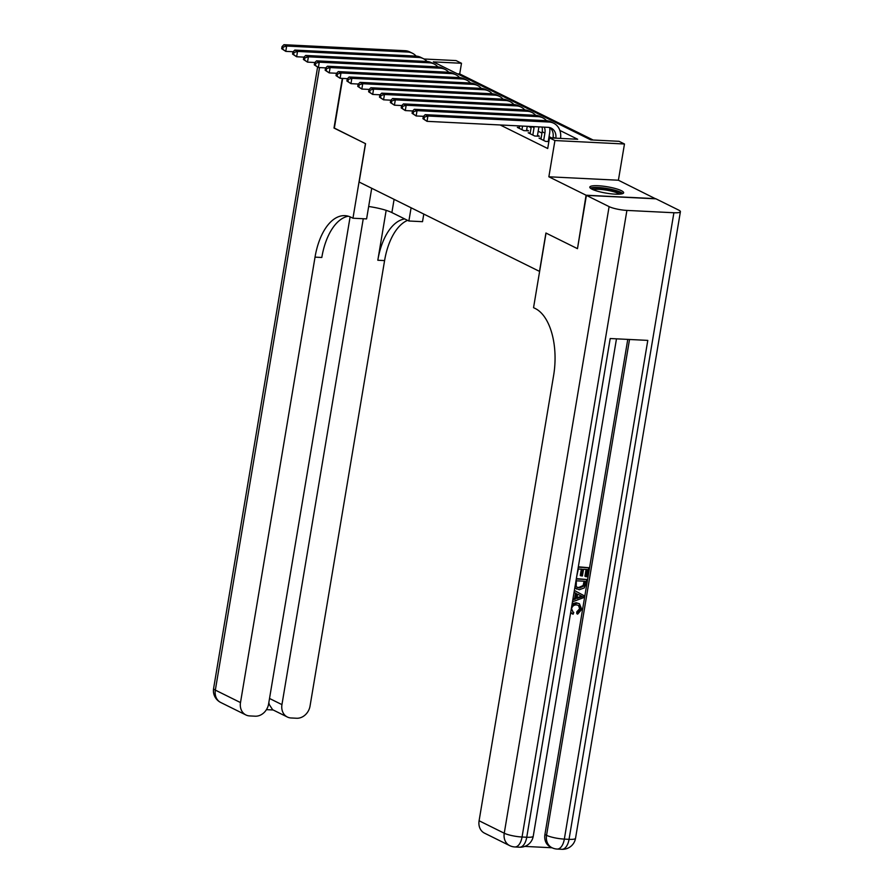 <?xml version="1.0" encoding="UTF-8"?>
<svg xmlns="http://www.w3.org/2000/svg" width="894" height="894" viewBox="0 0 894 894"><rect width="100%" height="100%" fill="white"/><g stroke="black" fill="none" stroke-linecap="round" stroke-linejoin="round"><path stroke-width="1.34" d="M621.386 190.679A17.165 3.23 9.5 0 0 602.59 186.108A17.165 3.23 9.5 0 0 589.794 187.114A17.165 3.23 9.5 0 0 592.063 189.215A17.165 3.23 9.5 0 0 610.848 193.786A17.165 3.23 9.5 0 0 623.643 192.78A17.165 3.23 9.5 0 0 621.386 190.679M423.968 58.993L456.063 60.58L461.494 63.273L433.299 61.876L590.845 139.911L619.039 141.308L624.47 144.001L554.928 140.548L549.486 137.866L577.68 139.263L559.856 130.423M655.593 198.814L618.402 180.23L624.47 144.001M593.147 140.023L459.706 73.923L461.494 63.273M577.502 248.521L586.073 195.216L655.615 198.669M577.155 248.498L545.921 233.021L539.495 271.385L359.142 182.041L365.557 143.677L334.322 128.211L342.659 78.415M541.105 138.257L539.06 138.157L545.575 141.386L548.871 141.554M530.243 132.882L528.198 132.781L534.713 136.011L539.417 136.246L537.517 135.296M519.369 127.496L517.335 127.395L523.85 130.625L528.544 130.859L526.644 129.921M459.706 73.923L457.404 73.811M500.182 124.97L547.709 148.516L549.486 137.866M551.799 137.978L549.061 136.614M541.965 133.105L538.188 131.239M531.103 127.719L528.376 126.367M548.972 140.973L548.38 140.682M618.402 180.23L548.86 176.788L586.073 195.216M548.86 176.788L554.928 140.548M293.143 51.74L285.767 51.371L281.688 48.712L282.783 49.248L283.141 47.114L282.046 46.577L281.688 48.712M282.046 46.577L283.946 44.7L405.083 50.712A16.505 13.768 -63.6 0 1 409.743 51.908L412.458 53.26A16.505 13.768 -63.6 0 1 416.112 56.099M283.946 44.7L286.661 46.041L407.809 52.053A16.505 13.768 -63.6 0 1 412.458 53.26M283.141 47.114L286.661 46.041L285.767 51.371L282.783 49.248M591.817 189.092A14.852 2.794 -170.5 0 1 613.753 190.377A14.852 2.794 -170.5 0 1 621.095 193.998M619.374 194.166A13.756 2.581 9.5 0 0 613.038 191.54A13.756 2.581 9.5 0 0 593.381 189.807M622.827 193.562A17.053 3.207 9.5 0 0 614.837 190.187A17.053 3.207 9.5 0 0 590.319 188.12M334.345 128.065L365.445 143.632L352.962 218.225L351.118 217.309A55.003 28.496 -87.2 0 0 344.928 215.655A55.003 28.496 -87.2 0 0 315.034 257.137L240.497 702.572A13.198 11.019 116.4 0 0 245.917 714.965A13.198 11.019 116.4 0 0 249.638 715.915L255.181 716.195A13.198 11.019 116.4 0 0 268.602 703.969L350.113 216.851M368.674 206.492A24.753 4.66 -170.5 0 1 391.885 212.571L408.882 220.997L422.516 221.678L423.79 214.068M371.714 188.276L366.596 218.896L352.962 218.225M342.301 78.393L333.998 128.043M411.095 207.788L408.882 220.997M363.255 218.728L281.945 704.628A13.198 11.019 116.4 0 0 287.365 717.022A13.198 11.019 116.4 0 0 291.086 717.971L296.629 718.251A13.198 11.019 116.4 0 0 310.05 706.025L384.588 260.59A55.003 28.496 -87.2 0 1 407.597 220.36M404.703 218.929A55.003 28.496 -87.2 0 0 377.816 260.255L386.163 210.358M268.479 704.595L269.351 704.64A13.198 11.019 -63.6 0 1 268.848 702.505M348.291 216.214A55.003 28.496 -87.2 0 0 321.806 257.472L315.034 257.137M269.351 704.64L272.614 709.713L287.365 717.022M572.685 611.932L573.769 612.424L573.099 614.212L570.707 612.345M572.484 613.966L570.618 612.871M572.149 603.729L576.205 602.735L579.435 603.741L581.782 609.339L577.68 614.111L576.809 613.675L576.775 611.854L579.625 608.758L578.485 605.316M575.546 593.102L574.06 592.342L576.418 593.527L575.546 593.102L574.63 598.544L572.92 599.136M578.329 566.807L588.61 567.701L587.101 576.719L585.793 576.652L584.933 576.228L586.073 569.4M585.793 576.652L587 569.444L583.536 569.277L582.407 575.993L580.24 575.501L581.301 569.165M524.778 846.406L552.067 847.769M509.669 845.612A13.198 13.198 0 0 0 514.877 846.964A13.198 6.839 92.8 0 0 522.051 837.007A13.198 2.481 -170.5 0 1 504.25 833.219A13.198 11.019 116.4 0 0 509.669 845.612L484.514 833.152A13.198 11.019 -63.6 0 1 479.095 820.759L504.25 833.219L609.105 206.626A13.198 2.481 9.5 0 0 626.906 210.414L522.051 837.007L526.745 837.242L610.2 338.524L647.792 340.391L564.337 839.108A13.198 2.481 -170.5 0 1 546.547 835.32A13.198 11.019 116.4 0 0 551.956 847.713L550.335 846.909A13.198 11.019 -63.6 0 1 544.915 834.515L546.547 835.32L629.521 339.485M627.767 339.396L544.915 834.515M576.284 578.999L586.632 579.513L585.905 583.883L584.24 587.95L579.301 589.727L574.786 587.961M576.351 578.608L586.632 579.513M609.105 206.626L586.397 195.384L577.479 248.666L546.033 233.077L533.55 307.67L535.394 308.586A55.003 28.496 92.8 0 1 553.643 375.324L479.095 820.759M626.906 210.414L673.897 212.75A13.198 2.481 9.5 0 0 680.401 211.699A13.198 2.481 9.5 0 0 678.658 210.079L655.95 198.826L586.397 195.384M581.111 575.926L582.229 569.21L578.329 569.009L576.697 576.541M578.262 567.187L588.61 567.701M576.708 589.101L574.887 587.392M576.351 580.821L576.205 586.509L577.289 587.392L579.625 587.928L584.005 585.939L585.034 581.245L576.351 580.821M576.887 587.168L578.753 587.492L583.145 585.514L584.095 581.201M579.625 587.928L578.753 587.492M584.005 585.939L583.145 585.514M584.598 583.838L583.726 583.413M572.786 599.919L575.501 598.98L576.418 593.527M574.373 590.453L583.938 595.627L583.592 597.661L572.473 601.796M582.463 596.577L577.625 594.141L576.898 598.499L582.463 596.577L580.664 595.773M575.501 598.98L574.63 598.544M580.53 595.605L577.625 594.141M577.021 597.728L581.592 596.142L579.658 595.169M577.68 614.111L577.647 612.289L580.497 609.194L578.977 605.517L576.775 604.97C574.16 604.69 572.417 605.931 571.545 608.702L573.121 612.178M580.497 609.194L579.625 608.758M577.647 612.289L576.775 611.854M571.937 605.026L577.077 603.171L576.205 602.735M577.077 603.171L579.435 603.741M304.005 57.127L296.64 56.758L292.562 54.098L293.645 54.635L294.003 52.5L292.919 51.964L292.562 54.098M292.919 51.964L294.808 50.086L415.956 56.099A16.505 13.768 -63.6 0 1 420.605 57.294L423.32 58.635A16.505 13.768 -63.6 0 1 426.986 61.485M294.808 50.086L297.523 51.427L418.671 57.439A16.505 13.768 -63.6 0 1 423.32 58.635M294.003 52.5L297.523 51.427L296.64 56.758L293.645 54.635M314.867 62.502L307.502 62.133L303.424 59.473L304.508 60.01L304.865 57.886L303.781 57.35L303.424 59.473M303.781 57.35L305.681 55.462L426.818 61.474A16.505 13.768 -63.6 0 1 431.467 62.669L434.182 64.022A16.505 13.768 -63.6 0 1 437.848 66.871M305.681 55.462L308.396 56.814L429.533 62.826A16.505 13.768 -63.6 0 1 434.182 64.022M304.865 57.886L308.396 56.814L307.502 62.133L304.508 60.01M325.74 67.888L318.365 67.519L314.286 64.86L315.37 65.396L315.727 63.262L314.643 62.725L314.286 64.86M314.643 62.725L316.543 60.848L437.68 66.86A16.505 13.768 -63.6 0 1 442.329 68.056L445.044 69.408A16.505 13.768 -63.6 0 1 448.71 72.246M316.543 60.848L319.259 62.189L440.396 68.201A16.505 13.768 -63.6 0 1 445.044 69.408M315.727 63.262L319.259 62.189L318.365 67.519L315.37 65.396M336.602 73.263L329.227 72.906L325.159 70.246L326.243 70.782L326.601 68.648L325.505 68.112L325.159 70.246M325.505 68.112L327.405 66.234L448.553 72.246A16.505 13.768 -63.6 0 1 453.202 73.442L455.918 74.783A16.505 13.768 -63.6 0 1 459.583 77.633M327.405 66.234L330.121 67.575L451.269 73.587A16.505 13.768 -63.6 0 1 455.918 74.783M326.601 68.648L330.121 67.575L329.227 72.906L326.243 70.782M347.464 78.65L340.1 78.281L336.021 75.621L337.105 76.158L337.463 74.034L336.379 73.487L336.021 75.621M336.379 73.487L338.267 71.609L459.415 77.622A16.505 13.768 -63.6 0 1 464.064 78.817L466.78 80.169A16.505 13.768 -63.6 0 1 470.445 83.019M338.267 71.609L340.983 72.962L462.131 78.974A16.505 13.768 -63.6 0 1 466.78 80.169M337.463 74.034L340.983 72.962L340.1 78.281L337.105 76.158M358.326 84.036L350.962 83.667L346.883 81.008L347.967 81.544L348.325 79.41L347.241 78.873L346.883 81.008M347.241 78.873L349.141 76.996L470.278 83.008A16.505 13.768 -63.6 0 1 474.926 84.204L477.642 85.545A16.505 13.768 -63.6 0 1 481.307 88.394M349.141 76.996L351.856 78.337L472.993 84.349A16.505 13.768 -63.6 0 1 477.642 85.545M348.325 79.41L351.856 78.337L350.962 83.667L347.967 81.544M369.2 89.411L361.824 89.054L357.745 86.383L358.84 86.93L359.187 84.796L358.103 84.26L357.745 86.383M358.103 84.26L360.003 82.371L481.14 88.383A16.505 13.768 -63.6 0 1 485.788 89.59L488.515 90.931A16.505 13.768 -63.6 0 1 492.169 93.781M360.003 82.371L362.718 83.723L483.855 89.735A16.505 13.768 -63.6 0 1 488.515 90.931M359.187 84.796L362.718 83.723L361.824 89.054L358.84 86.93M380.062 94.798L372.686 94.429L368.619 91.769L369.703 92.305L370.06 90.171L368.976 89.635L368.619 91.769M368.976 89.635L370.865 87.757L492.013 93.769A16.505 13.768 -63.6 0 1 496.662 94.965L499.377 96.317A16.505 13.768 -63.6 0 1 503.043 99.156M370.865 87.757L373.58 89.098L494.728 95.11A16.505 13.768 -63.6 0 1 499.377 96.317M370.06 90.171L373.58 89.098L372.686 94.429L369.703 92.305M390.924 100.184L383.56 99.815L379.481 97.155L380.565 97.692L380.922 95.557L379.838 95.021L379.481 97.155M379.838 95.021L381.727 93.144L502.875 99.156A16.505 13.768 -63.6 0 1 507.524 100.351L510.239 101.692A16.505 13.768 -63.6 0 1 513.905 104.542M381.727 93.144L384.454 94.485L505.591 100.497A16.505 13.768 -63.6 0 1 510.239 101.692M380.922 95.557L384.454 94.485L383.56 99.815L380.565 97.692M521.951 129.686L522.554 126.088M519.235 128.334L519.637 125.942M527.248 126.311L526.51 130.759M401.797 105.559L394.422 105.19L390.343 102.531L391.427 103.067L391.784 100.944L390.7 100.407L390.343 102.531M390.7 100.407L392.6 98.519L513.737 104.531A16.505 13.768 -63.6 0 1 518.386 105.727L521.101 107.079A16.505 13.768 -63.6 0 1 524.767 109.928M392.6 98.519L395.316 99.871L516.453 105.883A16.505 13.768 -63.6 0 1 521.101 107.079M391.784 100.944L395.316 99.871L394.422 105.19L391.427 103.067M532.813 135.061L534.042 127.708A10.996 9.175 116.4 0 0 534.176 126.657M530.097 133.72L531.304 126.512M538.892 126.892A16.505 13.768 -63.6 0 1 538.747 127.943L537.372 136.145M412.659 110.945L405.284 110.577L401.205 107.917L402.3 108.453L402.658 106.319L401.562 105.783L401.205 107.917M401.562 105.783L403.462 103.905L524.599 109.917A16.505 13.768 -63.6 0 1 529.259 111.113L531.975 112.465A16.505 13.768 -63.6 0 1 535.629 115.304M403.462 103.905L406.178 105.246L527.326 111.258A16.505 13.768 -63.6 0 1 531.975 112.465M402.658 106.319L406.178 105.246L405.284 110.577L402.3 108.453M543.675 140.447L544.904 133.094A10.996 9.175 116.4 0 0 544.345 127.16M540.959 139.106L542.189 131.753A10.996 9.175 116.4 0 0 542.032 127.049M549.631 127.563A16.505 13.768 -63.6 0 1 549.609 133.329L548.234 141.52M423.521 116.321L416.157 115.963L412.078 113.303L413.162 113.84L413.52 111.705L412.436 111.169L412.078 113.303M412.436 111.169L414.324 109.291L535.472 115.304A16.505 13.768 -63.6 0 1 540.121 116.499L542.837 117.84A16.505 13.768 -63.6 0 1 546.502 120.69M414.324 109.291L417.04 110.632L538.188 116.645A16.505 13.768 -63.6 0 1 542.837 117.84M413.52 111.705L417.04 110.632L416.157 115.963L413.162 113.84M552.905 138.034L553.062 137.128A10.996 9.175 116.4 0 0 549.832 127.618M555.822 138.179A10.996 9.175 116.4 0 0 551.263 128.155A10.996 9.175 116.4 0 0 548.156 127.35L427.019 121.338L422.94 118.678L424.024 119.215L424.382 117.092L423.298 116.544L422.94 118.678M423.298 116.544L425.198 114.667L546.335 120.679A16.505 13.768 -63.6 0 1 550.983 121.875L553.699 123.227A16.505 13.768 -63.6 0 1 560.527 138.414M425.198 114.667L427.913 116.019L549.05 122.031A16.505 13.768 -63.6 0 1 553.699 123.227M424.382 117.092L427.913 116.019L427.019 121.338L424.024 119.215M405.083 50.712L407.809 52.053M377.816 260.255L384.588 260.59M319.527 67.575L215.342 690.112L240.497 702.572M269.519 698.471L281.945 704.628M215.342 690.112A13.198 2.481 -170.5 0 1 213.599 688.492A13.198 13.198 0 0 0 220.762 702.505A13.198 11.019 -63.6 0 1 215.342 690.112M394.098 199.362L391.885 212.571M551.956 847.713A13.198 13.198 0 0 0 557.163 849.065A13.198 6.839 92.8 0 0 564.337 839.108L569.042 839.343L673.897 212.75M575.535 838.293A13.198 2.481 -170.5 0 1 569.042 839.343A13.198 6.839 -87.2 0 1 561.868 849.3A13.198 13.198 0 0 0 575.535 838.293L680.401 211.699M533.249 836.192A13.198 2.481 -170.5 0 1 526.745 837.242A13.198 6.839 -87.2 0 1 519.57 847.199A13.198 13.198 0 0 0 533.249 836.192L616.48 338.837M580.061 597.404L579.2 596.98M415.956 56.099L418.671 57.439M426.818 61.474L429.533 62.826M437.68 66.86L440.396 68.201M448.553 72.246L451.269 73.587M459.415 77.622L462.131 78.974M470.278 83.008L472.993 84.349M481.14 88.383L483.855 89.735M492.013 93.769L494.728 95.11M502.875 99.156L505.591 100.497M513.737 104.531L516.453 105.883M531.673 126.535L534.042 127.708M524.599 109.917L527.326 111.258M542.189 131.753L544.904 133.094M535.472 115.304L538.188 116.645M553.062 137.128L555.096 138.134M546.335 120.679L549.05 122.031M317.582 67.128L213.599 688.492M220.762 702.505L245.917 714.965M266.434 709.646L273.162 709.981M557.163 849.065L561.868 849.3M514.877 846.964L519.57 847.199"/></g></svg>
